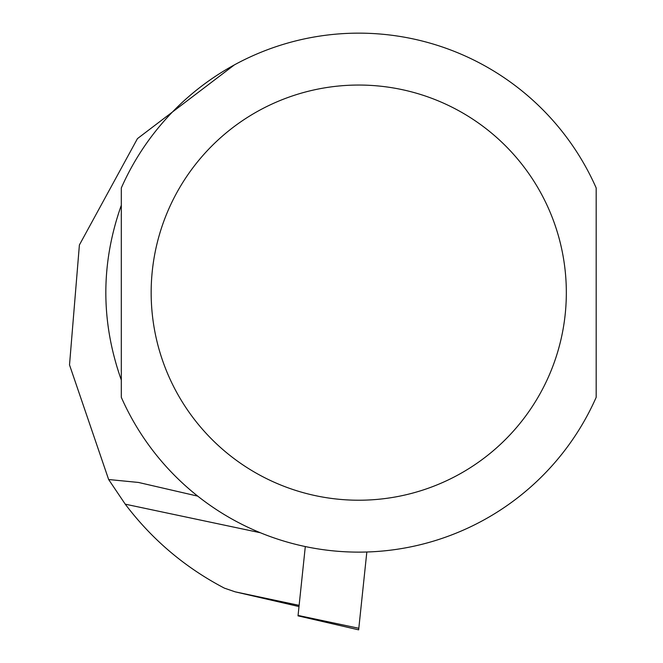 <?xml version="1.0" encoding="UTF-8"?>
<svg xmlns="http://www.w3.org/2000/svg" width="663" height="663" viewBox="0 0 663 663"><rect width="100%" height="100%" fill="white"/><g stroke="black" fill="none" stroke-linecap="round" stroke-linejoin="round"><path stroke-width="0.99" d="M298.019 615.852L298.068 615.43L298.019 615.852L358.65 629.85L366.83 551.997M305.303 546.561L298.068 615.43L358.816 628.284M138.468 482.449L197.731 496.131L138.468 482.449L108.641 479.523L125.241 504.17C152.026 539.583 185.085 567.578 224.425 588.156L235.141 591.827L299.121 605.36M108.641 479.523L69.516 364.899L79.394 244.97L137.448 138.625L234.346 64.916M121.312 380.023C100.677 321.762 100.677 263.509 121.312 205.257L121.312 380.023M596.178 292.64L596.178 187.944A259.49 259.49 0 0 0 121.312 187.944L121.312 397.328A259.49 259.49 0 0 0 596.178 397.328L596.178 292.64M125.241 504.17L260.352 532.745M596.178 187.944A259.49 259.49 0 0 0 121.312 187.944M121.312 397.328A259.49 259.49 0 0 0 596.178 397.328M566.335 292.64A207.594 207.594 0 0 1 254.948 472.412A207.594 207.594 0 0 1 254.948 112.859A207.594 207.594 0 0 1 566.335 292.64M235.141 591.827L298.996 606.562"/></g></svg>

